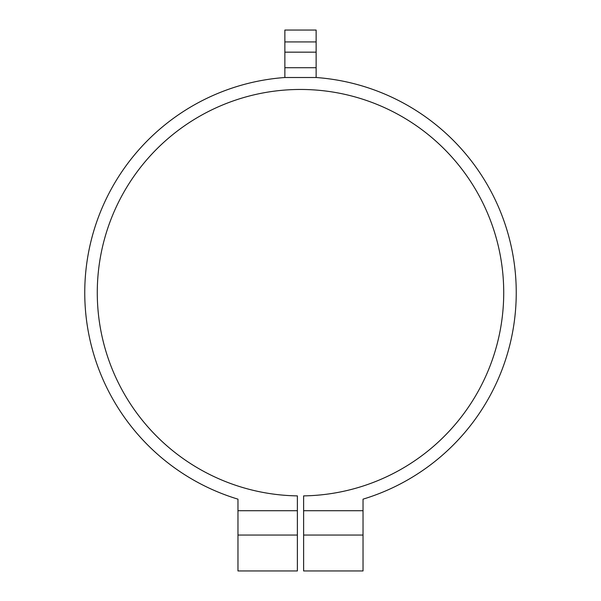 <?xml version="1.0" encoding="UTF-8"?>
<svg xmlns="http://www.w3.org/2000/svg" width="601" height="601" viewBox="0 0 601 601"><rect width="100%" height="100%" fill="white"/><g stroke="black" fill="none" stroke-linecap="round" stroke-linejoin="round"><path stroke-width="0.9" d="M316.134 41.92L284.866 41.92L284.866 30.05L316.134 30.05L316.134 52.159L284.866 52.159L284.866 67.71L316.134 67.71L316.134 52.159M316.134 67.71L316.134 77.514L284.866 77.514L284.866 67.71M284.866 77.514A215.736 215.736 0 0 0 237.966 499.161L237.966 570.95L297.375 570.95L297.375 495.885A203.228 203.228 0 0 1 125.023 190.171A203.228 203.228 0 0 1 475.977 190.171A203.228 203.228 0 0 1 303.625 495.885L303.625 535.055L363.034 535.055L363.034 499.161A215.736 215.736 0 0 0 316.134 77.514M303.625 535.055L303.625 570.95L363.034 570.95L363.034 535.055M297.375 535.055L237.966 535.055M284.866 52.159L284.866 41.92M297.375 510.715L237.966 510.715M363.034 510.715L303.625 510.715"/></g></svg>

